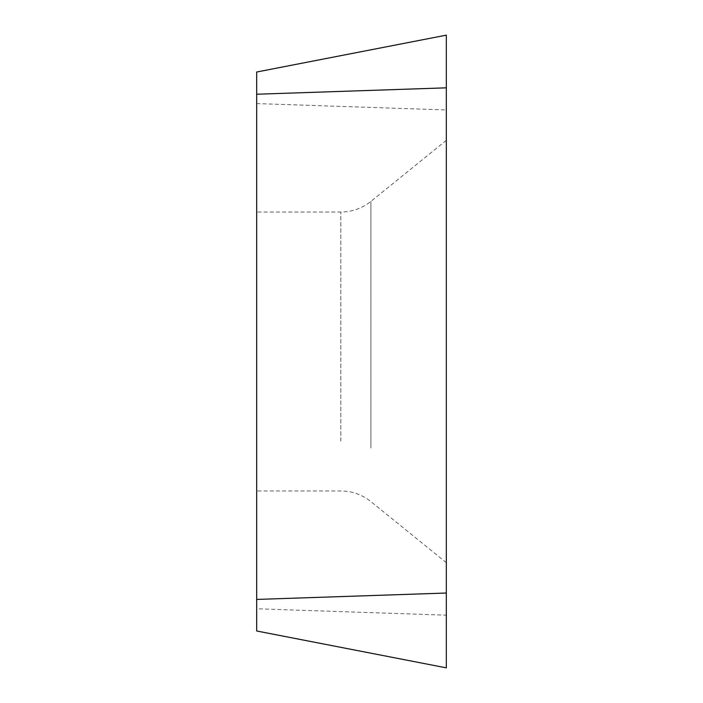 <?xml version="1.0" encoding="UTF-8"?>
<svg xmlns="http://www.w3.org/2000/svg" width="703" height="703" viewBox="0 0 703 703"><rect width="100%" height="100%" fill="white"/><g stroke="black" fill="none" stroke-linecap="round" stroke-linejoin="round"><path stroke-width="0.53" stroke-dasharray="3.52 2.64" d="M446.326 615.169L446.326 667.85L446.326 615.169L256.674 608.772L256.674 72.014L446.326 35.15L446.326 615.169L446.326 35.15M446.326 215.768L446.326 562.664L446.326 215.768M256.674 630.986L256.674 608.772M256.674 441.132L256.674 212.051L256.674 441.132M256.674 103.569L446.326 109.967M340.832 441.132L340.832 212.051L340.832 441.132M370.92 447.987L370.92 201.392L370.92 447.987M446.326 562.664L370.92 501.608C362.107 494.613 352.08 491.054 340.832 490.949L256.674 490.949M446.326 140.336L370.92 201.392C362.107 208.387 352.08 211.946 340.832 212.051L256.674 212.051"/><path stroke-width="1.05" d="M256.674 630.986L446.326 667.85L446.326 35.15L256.674 72.014L256.674 630.986L446.326 667.85L446.326 35.15M256.674 599.431L446.326 593.033M446.326 87.831L256.674 94.228"/></g></svg>

